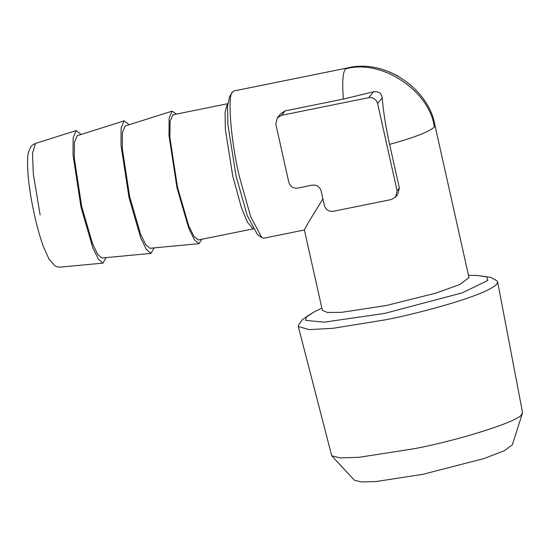<?xml version="1.0" encoding="UTF-8"?>
<svg xmlns="http://www.w3.org/2000/svg" width="550" height="550" viewBox="0 0 550 550"><rect width="100%" height="100%" fill="white"/><g stroke="black" fill="none" stroke-linecap="round" stroke-linejoin="round"><path stroke-width="0.82" d="M389.613 144.409C385.88 127.559 383.412 112.069 382.195 97.955L377.589 103.469L397.1 190.768L399.369 188.059L389.613 144.409C414.803 137.376 429.715 131.574 434.349 127.002L434.961 125.345L468.992 277.592L459.772 284.529L435.648 293.198L385.997 305.573L341.708 312.317L327.484 312.496L322.362 310.372L304.384 229.934L309.1 221.299L322.919 198.88M373.615 91.774L343.344 99.089L285.189 110.866L281.449 115.342L368.692 97.666L373.615 91.774C378.792 91.231 381.652 93.294 382.195 97.955M281.449 115.342L277.31 117.803L275.804 124.087L288.812 182.291C290.235 186.622 293.198 188.554 297.708 188.093L312.249 185.144C316.738 184.718 319.701 186.656 321.145 190.946L324.397 205.494C325.841 209.791 328.811 211.722 333.293 211.296L391.456 199.519L395.594 197.058L397.657 194.59L399.369 188.059M304.439 229.969L263.876 238.191L261.814 237.614L250.642 216.583L239.278 176.151C230.794 140.676 227.178 94.291 232.698 91.809L234.046 90.929L346.734 68.104C385.901 57.888 429.282 90.124 434.961 125.345M261.814 237.614L257.538 234.699L247.204 215.49L236.122 176.309L227.975 125.214L227.466 106.645L229.563 96.614L232.698 91.809M285.189 110.866L280.851 113.561L277.31 117.803M395.594 197.058L397.1 190.768M368.692 97.666C373.182 97.24 376.145 99.179 377.589 103.469M389.998 72.16L398.207 76.106M384.787 319.935C413.174 314.717 485.705 296.093 496.801 284.151L497.647 281.944L496.932 280.823L491.006 277.454L476.754 275.433L486.757 276.726L487.802 280.431L462.378 292.827L384.649 313.404L324.211 322.169L305.628 320.368L306.281 316.772L314.414 311.719L302.39 319.619L298.464 325.188L298.286 326.507L309.134 329.608L332.86 328.322L384.787 319.935M497.647 281.944L522.5 412.28L521.689 414.397C519.681 421.018 460.598 439.897 414.26 448.717L359.116 457.291L340.168 457.923L331.726 455.771L298.286 326.507M522.431 413.146L512.332 444.881L504.206 450.78L484.041 458.549L422.737 474.348L376.289 481.511L361.35 481.972L354.379 480.191L331.726 455.771M253.639 228.766L198.385 239.958L194.067 236.624L188.671 225.651L177.478 187.227L169.895 137.493L170.081 121.158L173.03 114.785L228.284 103.593M176.474 114.091L172.109 111.148L169.111 118.229L168.994 135.582L176.99 187.804L188.705 228.133L194.377 239.834L198.956 243.664L201.829 239.257M198.956 243.664L149.951 248.277L145.722 244.743L140.491 233.936L129.683 196.721L122.299 148.521L122.402 132.509L125.173 125.978L172.109 111.148M129.126 124.726L124.128 120.869L121.124 127.944L121.007 145.303L129.009 197.526L140.718 237.847L146.389 249.556L150.968 253.385L154.076 247.885M150.968 253.385L101.97 257.998L97.742 254.464L92.51 243.657L81.696 206.442L74.312 158.242L74.422 142.223L77.192 135.699L124.128 120.869M81.139 134.447L76.141 130.591L73.143 137.665L73.026 155.024L81.029 207.247L92.737 247.569L98.409 259.277L102.988 263.106L106.088 257.606M343.344 99.089C342.086 82.576 342.767 72.545 345.386 68.984C380.627 58.444 429.55 90.351 434.349 127.002M345.386 68.984L346.734 68.104M252.993 228.766L247.411 222.2L241.478 207.811L232.732 176.034L225.369 129.422L225.081 112.31L227.136 104.342L227.686 103.84M40.136 214.954L33.309 173.938L32.498 153.106L35.585 143.406L76.141 130.591M476.754 275.433L468.49 275.344M321.86 308.117L314.421 311.719M102.988 263.106L60.631 267.094C57.619 266.991 55.681 266.523 54.807 265.691L48.936 259.057L42.989 245.534C39.93 236.892 37.111 226.806 34.526 215.284C30.009 194.693 27.665 177.265 27.5 162.999C27.899 158.496 26.689 154.681 30.759 146.96C31.233 145.853 32.842 144.664 35.578 143.406"/></g></svg>
